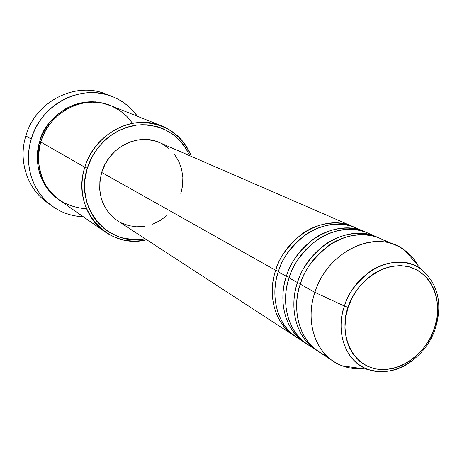 <?xml version="1.0" encoding="UTF-8"?>
<svg xmlns="http://www.w3.org/2000/svg" width="462" height="462" viewBox="0 0 462 462"><rect width="100%" height="100%" fill="white"/><g stroke="black" fill="none" stroke-linecap="round" stroke-linejoin="round"><path stroke-width="0.69" d="M396.073 245.345L380.018 238.375C352.165 225.006 311.382 247.759 300.317 284.176L314.888 292.371C326.259 255.128 367.821 231.774 396.073 245.345C405.359 249.492 412.612 256.133 417.839 265.275C414.443 259.28 410.083 254.308 404.752 250.352C377.419 228.089 327.494 250.404 314.888 292.371L344.45 306.075C355.394 270.004 398.048 250.473 421.477 269.421C407.282 258.633 385.117 260.718 370.351 271.269C355.994 282.929 347.366 294.531 344.45 306.075L348.129 307.346C351.744 291.118 377.24 259.713 409.338 266.851C440.159 276.917 440.881 313.658 434.39 328.349L435.441 328.274M295.484 336.567C268.907 319.75 269.71 285.978 275.693 270.328L278.517 271.252L275.693 270.328C286.244 235.297 325.687 213.565 352.841 226.571L354.29 227.229C337.272 218.919 315.13 223.7 300.872 234.8C287.012 246.904 278.621 258.743 275.693 270.328L101.698 172.459L275.693 270.328C267.059 295.98 275.271 323.897 294.138 335.73L295.484 336.567M360.089 230.012C343.335 220.149 320.039 223.908 304.903 235.187C290.194 247.551 281.341 259.76 278.338 271.812L286.394 276.345L278.338 271.812C269.658 297.574 277.881 325.594 296.8 337.462L306.329 343.624C279.412 326.628 280.29 292.273 286.394 276.345C297.17 240.714 337.196 218.538 364.657 231.699L355.757 227.835C328.528 214.795 288.941 236.631 278.338 271.812C271.933 287.93 271.76 324.278 301.005 339.876M304.937 342.752C285.845 330.792 277.587 302.443 286.394 276.345L289.322 277.31L286.394 276.345C289.391 264.559 297.926 252.5 312.006 240.165C326.49 228.846 348.943 223.955 366.152 232.386L364.657 231.699M372.158 235.273C355.238 225.231 331.583 229.06 316.187 240.558C301.224 253.17 292.203 265.61 289.131 277.881L297.488 282.582L289.131 277.881C280.272 304.094 288.548 332.553 307.692 344.548L317.556 350.929C290.298 333.755 291.251 298.798 297.488 282.582C308.489 246.321 349.116 223.689 376.888 237.018L367.677 233.01C340.136 219.808 299.959 242.094 289.131 277.881C282.594 294.3 282.369 331.329 312.046 347.043M316.112 350.029C296.8 337.93 288.49 309.142 297.488 282.582L300.514 283.587L297.488 282.582C300.548 270.588 309.234 258.304 323.544 245.726C338.265 234.182 361.036 229.175 378.442 237.722L376.888 237.018M404.752 250.352L421.477 269.421C438.172 284.234 442.798 303.932 435.36 328.517L434.39 328.349C430.619 343.768 407.126 374.174 375.046 368.832C343.664 360.568 341.233 322.84 348.129 307.346L352.367 297.389L358.166 288.248L365.292 280.284L373.44 273.822L382.282 269.109L391.458 266.331L400.594 265.575L409.338 266.851L417.353 270.085L424.341 275.127L430.041 281.768L434.263 289.738L436.856 298.735L437.745 308.402L436.908 318.399L434.39 328.349L430.284 337.895L424.734 346.691L417.954 354.423L410.175 360.805L401.674 365.592L392.769 368.601L383.783 369.698L375.046 368.832L366.897 366.008L359.655 361.313L353.615 354.903L349.029 347.014L346.09 337.941L344.929 328.037L345.616 317.7L348.129 307.346L344.45 306.075C337.982 321.304 338.392 357.68 367.735 369.363C346.125 361.989 335.048 333.137 344.45 306.075L314.888 292.371C304.036 323.833 317.302 357.374 342.602 365.921C348.839 368.185 355.394 369.08 362.26 368.612C351.755 369.294 342.215 366.903 333.639 361.44C313.987 349.133 305.607 319.652 314.888 292.371L300.317 284.176C293.156 301.339 293.768 341.868 326.744 355.913M161.954 126.057L110.574 105.579C84.2 94.127 49.105 111.971 40.766 142.019L84.823 167.256L87.335 168.139C94.364 145.172 115.275 127.385 137.607 125.006C161.867 123.903 179.239 134.136 189.726 155.706L186.348 149.082L183.379 144.675L176.213 136.943L172.066 133.697L162.855 128.603L157.871 126.813L147.384 124.855L141.984 124.711L136.544 125.133L125.774 127.662L115.512 132.357L110.707 135.47L106.179 139.05L98.163 147.482L91.794 157.311L87.335 168.139L84.968 179.516L84.604 185.268L84.783 190.979L86.769 202.061L88.548 207.322L93.584 217.019L96.783 221.362L104.377 228.834L108.685 231.901L118.128 236.544L123.163 238.086L133.61 239.553L138.929 239.478L145.091 238.704C108.166 247.187 73.995 207.49 87.335 168.139L84.823 167.256C94.294 133.68 133.154 113.508 161.954 126.057C175.924 131.953 185.747 142.082 191.424 156.445C181.225 133.31 163.381 122.026 137.884 122.592C114.42 124.59 92.192 143.122 84.823 167.256L40.766 142.019C36.775 152.258 37.618 165.194 43.295 180.844C51.449 197.678 65.875 207.028 86.561 208.888M111.492 96.235C122.135 100.352 130.781 107.034 137.428 116.28L132.548 110.314L128.372 106.295L123.81 102.731L118.89 99.659L113.669 97.107L108.189 95.108L102.506 93.688L96.674 92.856L90.748 92.637L84.789 93.024L78.846 94.023L72.996 95.628L67.29 97.829L61.781 100.595L56.537 103.91L51.605 107.738L47.043 112.047L42.891 116.788L39.201 121.91L36.001 127.368L33.339 133.102L31.231 139.056L29.695 145.16L28.759 151.357L28.419 157.582L28.684 163.773L29.545 169.866L30.994 175.797L33.016 181.508L35.574 186.948L38.652 192.053L42.215 196.783L46.223 201.091L50.635 204.937L55.4 208.293L60.47 211.117L65.8 213.398L71.339 215.107L77.021 216.245L83.362 216.811C71.98 216.366 61.642 212.838 52.339 206.225C32.548 192.284 23.383 164.137 31.231 139.056L25.832 135.926L31.231 139.056C40.818 104.447 80.937 83.662 111.492 96.235L105.018 93.798C74.827 81.387 35.262 101.831 25.832 135.926C35.574 100.45 77.789 80.215 108.212 95.114M59.107 199.942C35.181 183.033 35.031 154.793 39.749 141.436L40.841 141.77L39.749 141.436L41.551 136.354L46.558 126.796L49.711 122.418L57.149 114.68L65.835 108.558L75.416 104.296L85.493 102.038L95.669 101.865L100.664 102.558L109.979 105.348C72.701 90.8 41.932 124.463 39.749 141.436L38.433 146.65L37.33 157.265L38.271 167.77L39.501 172.84L41.21 177.731L46.015 186.769L52.466 194.525L59.107 199.942M352.841 226.571L159.523 142.585C138.19 132.502 108.795 147.349 101.698 172.459L105.076 164.27L109.892 156.826L115.95 150.433L123.008 145.345L130.769 141.759L138.923 139.801L147.153 139.553L155.122 140.997L159.696 142.66M387.664 242.642C371.102 230.723 345.969 233.264 329.354 245.097C313.219 258.171 303.54 271.194 300.317 284.176C291.279 310.851 299.601 339.755 318.971 351.888L333.639 361.44M49.596 204.106C28.211 191.025 17.683 161.873 25.832 135.926C18.11 160.637 27.183 188.392 46.737 202.171L52.287 206.191M132.577 123.319L126.9 116.407L119.745 110.453L111.33 105.89L102.033 103.066L92.342 102.154L82.779 103.118L73.822 105.752L65.806 109.708L58.928 114.588L53.245 120.028L48.706 125.699L45.212 131.358L42.614 136.833L40.766 142.019C34.858 166.464 41.141 185.891 59.633 200.312L105.041 231.884C85.886 218.965 77.044 191.695 84.823 167.256C70.698 208.859 107.952 250.26 146.645 239.72C131.531 242.902 117.66 240.292 105.041 231.884M162.537 144.057L169.109 148.614M174.596 154.475L178.806 161.4L181.595 169.127L182.86 177.362L182.565 185.799L180.74 194.127M166.99 215.494L160.204 220.541L152.703 224.197M144.756 226.316L136.654 226.813L128.702 225.658L121.206 222.869M114.455 218.543L108.726 212.832L104.239 205.954L101.195 198.158L99.723 189.749L99.89 181.069L101.698 172.459C96.627 193.093 101.894 209.188 117.492 220.744L294.138 335.73M342.602 365.921L367.735 369.363C383.887 373.943 398.619 371.13 411.931 360.932M348.175 228.009L352.096 229.354M435.36 328.517C425.669 358.316 393.491 378.869 367.735 369.363"/></g></svg>
